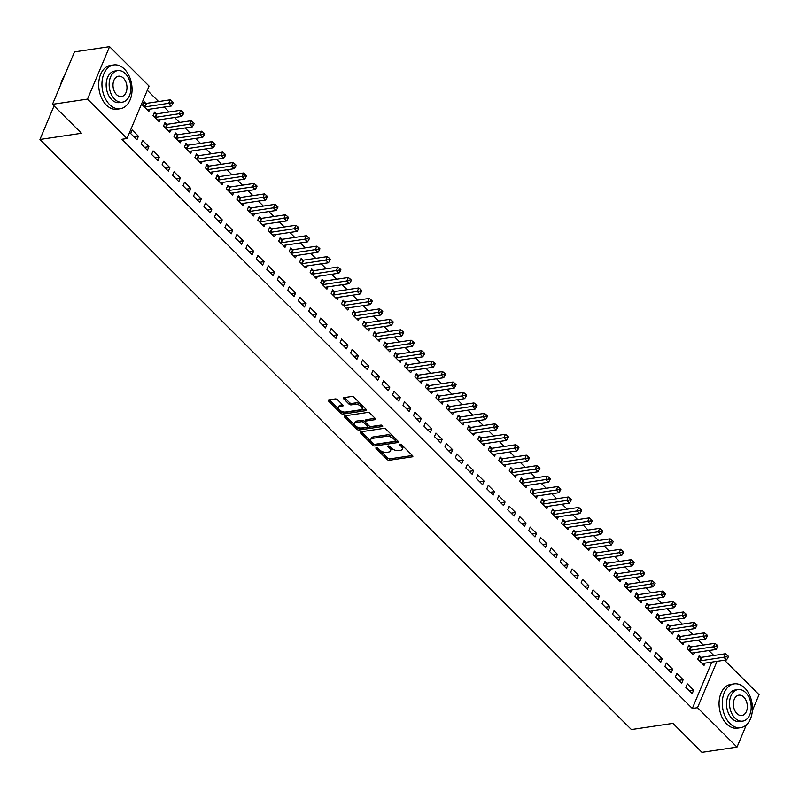 <?xml version="1.0" encoding="UTF-8"?>
<svg xmlns="http://www.w3.org/2000/svg" width="799" height="799" viewBox="0 0 799 799"><rect width="100%" height="100%" fill="white"/><g stroke="black" fill="none" stroke-linecap="round" stroke-linejoin="round"><path stroke-width="1.2" d="M376.289 447.68A1.218 0.609 -157.2 0 0 375.88 447.929A1.218 0.609 -157.2 0 0 376.109 448.529L387.036 459.425A1.738 0.869 -157.2 0 0 389.343 460.264L412.274 456.848A1.738 0.869 -157.2 0 0 412.853 456.499A1.738 0.869 -157.2 0 0 412.524 455.64L401.597 444.733A1.218 0.609 -157.2 0 0 399.989 444.154A1.218 0.609 -157.2 0 0 399.58 444.394A1.218 0.609 -157.2 0 0 399.82 445.003L401.228 446.411A5.563 2.767 -157.2 0 1 402.277 449.178A5.563 2.767 -157.2 0 1 400.439 450.306L398.531 450.586A5.563 2.767 -157.2 0 1 391.16 447.909L389.752 446.501A1.218 0.609 -157.2 0 0 388.134 445.912A1.218 0.609 -157.2 0 0 387.735 446.162A1.218 0.609 -157.2 0 0 387.964 446.761L389.373 448.179A5.563 2.767 -157.2 0 1 390.431 450.936A5.563 2.767 -157.2 0 1 388.594 452.064L386.676 452.354A5.563 2.767 -157.2 0 1 379.315 449.677L377.897 448.259A1.218 0.609 -157.2 0 0 376.289 447.68M337.568 399.77A1.738 0.869 -157.2 0 0 335.26 398.931L328.828 399.89A1.738 0.869 -157.2 0 0 328.249 400.239A1.738 0.869 -157.2 0 0 328.579 401.108L340.714 413.213A1.738 0.869 -157.2 0 0 343.021 414.052L365.952 410.636A1.738 0.869 -157.2 0 0 366.531 410.287A1.738 0.869 -157.2 0 0 366.202 409.418L354.067 397.313A1.738 0.869 -157.2 0 0 351.77 396.474L343.989 397.632A1.738 0.869 -157.2 0 0 343.42 397.982A1.738 0.869 -157.2 0 0 343.75 398.851L348.943 404.034A1.738 0.869 -157.2 0 0 351.24 404.863L355.096 404.294A4.654 2.307 -157.2 0 1 360.129 405.632A4.654 2.307 -157.2 0 1 362.137 408.838A4.654 2.307 -157.2 0 1 360.599 409.777L345.498 412.024A4.654 2.307 -157.2 0 1 340.464 410.686A4.654 2.307 -157.2 0 1 338.456 407.48A4.654 2.307 -157.2 0 1 339.994 406.541L342.511 406.162A1.738 0.869 -157.2 0 0 343.091 405.812A1.738 0.869 -157.2 0 0 342.761 404.953L337.568 399.77M127.021 138.507L87.53 99.106L109.573 46.672L149.063 86.072L127.021 138.507L121.828 139.276L692.324 708.483L697.517 707.704L717.013 661.342M746.356 724.873L737.008 747.115L701.961 752.328L672.938 723.375L631.4 729.557L39.95 139.455L81.498 133.273L52.474 104.319L87.53 99.106M737.008 747.115L697.517 707.704M360.808 431.8A1.738 0.869 -157.2 0 0 360.229 432.149A1.738 0.869 -157.2 0 0 360.559 433.008L372.694 445.123A1.738 0.869 -157.2 0 0 375.001 445.952L397.932 442.536A1.738 0.869 -157.2 0 0 398.511 442.187A1.738 0.869 -157.2 0 0 398.182 441.328L386.047 429.223A1.738 0.869 -157.2 0 0 383.74 428.384L360.808 431.8M356.704 429.163L344.569 417.058A1.738 0.869 -157.2 0 1 344.239 416.199A1.738 0.869 -157.2 0 1 344.818 415.84L367.76 412.434A1.738 0.869 -157.2 0 1 370.057 413.263L375.25 418.446A1.738 0.869 -157.2 0 1 375.58 419.315A1.738 0.869 -157.2 0 1 375.001 419.665L365.702 421.043A1.738 0.869 -157.2 0 0 365.123 421.403A1.738 0.869 -157.2 0 0 365.453 422.262L368.898 425.697A1.738 0.869 -157.2 0 0 371.205 426.536L380.883 425.098A1.218 0.609 -157.2 0 1 382.202 425.448A1.218 0.609 -157.2 0 1 382.731 426.286A1.218 0.609 -157.2 0 1 382.331 426.526L359.011 430.002A1.738 0.869 -157.2 0 1 356.704 429.163L357.303 427.745L345.298 415.77M54.052 105.897L39.95 139.455M147.416 150.222L148.904 146.676L142.612 140.404L141.123 143.95L147.416 150.222M156.224 113.758L154.527 112.07L153.038 115.615L159.321 121.877L160.269 119.64M168.359 171.126L169.857 167.58L163.565 161.308L162.077 164.854L168.359 171.126M177.178 134.661L175.48 132.974L173.992 136.509L180.274 142.781L181.223 140.544M189.313 192.03L190.801 188.484L184.519 182.212L183.031 185.758L189.313 192.03M198.122 155.565L196.434 153.877L194.946 157.413L201.228 163.685L202.167 161.448M210.267 212.933L211.755 209.388L205.473 203.116L203.985 206.661L210.267 212.933M219.076 176.469L217.378 174.781L215.89 178.317L222.182 184.589L223.121 182.352M231.221 233.837L232.709 230.292L226.417 224.02L224.928 227.565L231.221 233.837M240.03 197.373L238.332 195.685L236.844 199.221L243.126 205.493L244.075 203.256M252.164 254.741L253.653 251.196L247.37 244.923L245.882 248.469L252.164 254.741M260.983 218.277L259.285 216.589L257.797 220.125L264.079 226.397L265.018 224.159M273.118 275.645L274.606 272.099L268.324 265.827L266.836 269.373L273.118 275.645M281.927 239.181L280.239 237.493L278.751 241.028L285.033 247.3L285.972 245.063M294.072 296.549L295.56 293.003L289.278 286.731L287.78 290.277L294.072 296.549M302.881 260.084L301.183 258.397L299.695 261.932L305.987 268.204L306.926 265.967M315.016 317.453L316.514 313.907L310.222 307.635L308.734 311.181L315.016 317.453M323.835 280.988L322.137 279.3L320.649 282.836L326.931 289.108L327.88 286.871M335.97 338.357L337.458 334.811L331.176 328.539L329.687 332.084L335.97 338.357M344.788 301.892L343.091 300.204L341.602 303.74L347.885 310.012L348.823 307.775M356.923 359.26L358.411 355.715L352.129 349.443L350.641 352.988L356.923 359.26M365.732 322.796L364.044 321.098L362.546 324.644L368.838 330.916L369.777 328.679M377.877 380.164L379.365 376.619L373.073 370.346L371.585 373.892L377.877 380.164M386.686 343.7L384.988 342.002L383.5 345.548L389.782 351.82L390.731 349.582M398.821 401.068L400.309 397.522L394.027 391.25L392.539 394.796L398.821 401.068M407.64 364.604L405.942 362.906L404.454 366.451L410.736 372.724L411.685 370.486M419.775 421.972L421.263 418.426L414.981 412.154L413.492 415.7L419.775 421.972M428.584 385.508L426.896 383.81L425.408 387.355L431.69 393.627L432.629 391.38M440.728 442.866L442.217 439.33L435.934 433.058L434.446 436.604L440.728 442.866M449.537 406.411L447.839 404.713L446.351 408.259L452.643 414.531L453.582 412.284M461.682 463.77L463.17 460.234L456.878 453.962L455.39 457.507L461.682 463.77M470.491 427.315L468.793 425.617L467.305 429.163L473.587 435.435L474.536 433.188M482.626 484.673L484.114 481.138L477.832 474.866L476.344 478.411L482.626 484.673M491.445 448.219L489.747 446.521L488.259 450.067L494.541 456.339L495.48 454.092M503.58 505.577L505.068 502.042L498.786 495.77L497.298 499.305L503.58 505.577M512.389 469.123L510.701 467.425L509.203 470.971L515.495 477.243L516.434 474.996M524.534 526.481L526.022 522.946L519.74 516.673L518.241 520.209L524.534 526.481M533.342 490.027L531.645 488.329L530.156 491.874L536.449 498.147L537.387 495.899M545.477 547.385L546.975 543.849L540.683 537.577L539.195 541.113L545.477 547.385M554.296 510.931L552.598 509.233L551.11 512.778L557.392 519.05L558.341 516.803M566.431 568.289L567.919 564.753L561.637 558.481L560.149 562.017L566.431 568.289M575.25 531.834L573.552 530.136L572.064 533.682L578.346 539.954L579.285 537.707M587.385 589.193L588.873 585.657L582.591 579.385L581.103 582.92L587.385 589.193M596.194 552.738L594.496 551.04L593.008 554.586L599.3 560.858L600.239 558.611M608.339 610.096L609.827 606.561L603.535 600.289L602.046 603.824L608.339 610.096M617.148 573.632L615.45 571.944L613.962 575.49L620.244 581.762L621.193 579.515M629.282 631L630.771 627.455L624.488 621.193L623 624.728L629.282 631M638.101 594.536L636.404 592.848L634.915 596.394L641.197 602.666L642.146 600.419M650.236 651.904L651.724 648.359L645.442 642.096L643.954 645.632L650.236 651.904M659.045 615.44L657.357 613.752L655.869 617.297L662.151 623.57L663.09 621.322M671.19 672.808L672.678 669.262L666.396 663L664.908 666.536L671.19 672.808M679.999 636.344L678.301 634.656L676.813 638.201L683.105 644.473L684.044 642.226M692.144 693.712L693.632 690.166L687.34 683.894L685.852 687.44L692.144 693.712M700.953 657.247L699.255 655.56L697.767 659.105L704.049 665.377L704.998 663.13M692.324 708.483L711.819 662.111M713.807 655.5L708.843 650.546M703.33 645.043L698.376 640.099M692.853 634.596L687.899 629.642M682.376 624.139L677.422 619.195M671.909 613.692L666.945 608.738M661.432 603.235L656.468 598.291M650.955 592.788L645.991 587.834M640.478 582.331L635.515 577.387M630.002 571.884L625.038 566.93M619.525 561.427L614.571 556.484M609.048 550.98L604.094 546.027M598.581 540.524L593.617 535.58M588.104 530.077L583.14 525.123M577.627 519.62L572.663 514.676M567.15 509.173L562.186 504.219M556.673 498.716L551.71 493.772M546.196 488.269L541.243 483.315M535.72 477.812L530.766 472.868M525.253 467.365L520.289 462.411M514.776 456.908L509.812 451.964M504.299 446.461L499.335 441.507M493.822 436.004L488.858 431.061M483.345 425.557L478.381 420.604M472.868 415.1L467.914 410.157M462.391 404.654L457.437 399.7M451.914 394.197L446.961 389.253M441.447 383.75L436.484 378.796M430.971 373.303L426.007 368.349M420.494 362.846L415.53 357.902M410.017 352.399L405.053 347.445M399.54 341.942L394.586 336.998M389.063 331.495L384.109 326.541M378.586 321.038L373.632 316.094M368.119 310.591L363.155 305.637M357.642 300.134L352.679 295.191M347.166 289.687L342.202 284.734M336.689 279.231L331.725 274.287M326.212 268.784L321.248 263.83M315.735 258.327L310.781 253.383M305.258 247.88L300.304 242.926M294.791 237.423L289.827 232.479M284.314 226.976L279.35 222.022M273.837 216.519L268.873 211.575M263.36 206.072L258.397 201.118M252.883 195.615L247.92 190.671M242.407 185.168L237.453 180.214M231.93 174.711L226.976 169.768M221.453 164.264L216.499 159.311M210.986 153.808L206.022 148.864M200.509 143.361L195.545 138.407M190.032 132.904L185.068 127.96M179.555 122.457L174.591 117.503M169.078 112L164.125 107.056M158.602 101.553L147.296 90.267M690.476 646.8L688.778 645.103L687.29 648.648L693.572 654.92L694.521 652.683M681.667 683.265L683.155 679.719L676.863 673.447L675.375 676.993L681.667 683.265M669.522 625.897L667.834 624.209L666.336 627.744L672.628 634.016L673.567 631.779M660.713 662.361L662.201 658.815L655.919 652.543L654.431 656.089L660.713 662.361M648.578 604.993L646.88 603.305L645.392 606.841L651.674 613.113L652.613 610.875M639.759 641.457L641.247 637.912L634.965 631.639L633.477 635.185L639.759 641.457M627.624 584.089L625.927 582.401L624.438 585.937L630.721 592.209L631.669 589.972M618.816 620.553L620.304 617.008L614.012 610.736L612.523 614.281L618.816 620.553M606.671 563.185L604.973 561.497L603.485 565.033L609.777 571.305L610.716 569.068M597.862 599.649L599.35 596.104L593.068 589.832L591.57 593.377L597.862 599.649M585.717 542.281L584.029 540.593L582.541 544.129L588.823 550.401L589.762 548.164M576.908 578.746L578.396 575.2L572.114 568.928L570.626 572.474L576.908 578.746M564.773 521.377L563.075 519.69L561.587 523.225L567.869 529.497L568.818 527.26M555.954 557.842L557.442 554.296L551.16 548.024L549.672 551.57L555.954 557.842M543.819 500.474L542.121 498.786L540.633 502.321L546.916 508.593L547.864 506.356M535.01 536.938L536.499 533.392L530.206 527.12L528.718 530.666L535.01 536.938M522.866 479.57L521.168 477.882L519.68 481.417L525.972 487.69L526.911 485.452M514.057 516.034L515.545 512.489L509.263 506.216L507.774 509.762L514.057 516.034M501.922 458.666L500.224 456.978L498.736 460.514L505.018 466.786L505.957 464.549M493.103 495.13L494.591 491.585L488.309 485.313L486.821 488.858L493.103 495.13M480.968 437.762L479.27 436.074L477.782 439.62L484.064 445.882L485.013 443.645M472.149 474.226L473.647 470.681L467.355 464.409L465.867 467.954L472.149 474.226M460.014 416.858L458.316 415.17L456.828 418.716L463.12 424.978L464.059 422.741M451.205 453.323L452.693 449.777L446.401 443.505L444.913 447.05L451.205 453.323M439.06 395.954L437.373 394.267L435.874 397.812L442.167 404.074L443.105 401.837M430.252 432.419L431.74 428.873L425.458 422.601L423.969 426.147L430.252 432.419M418.117 375.051L416.419 373.363L414.931 376.908L421.213 383.17L422.152 380.933M409.298 411.515L410.786 407.969L404.504 401.697L403.016 405.243L409.298 411.515M397.163 354.147L395.465 352.459L393.977 356.004L400.259 362.277L401.208 360.029M388.354 390.611L389.842 387.066L383.55 380.793L382.062 384.339L388.354 390.611M376.209 333.243L374.511 331.555L373.023 335.101L379.315 341.373L380.254 339.126M367.4 369.707L368.888 366.162L362.606 359.9L361.108 363.435L367.4 369.707M355.255 312.339L353.567 310.651L352.079 314.197L358.361 320.469L359.3 318.222M346.446 348.803L347.935 345.258L341.652 338.996L340.164 342.531L346.446 348.803M334.312 291.435L332.614 289.747L331.126 293.293L337.408 299.565L338.357 297.318M325.493 327.9L326.981 324.354L320.699 318.092L319.21 321.627L325.493 327.9M313.358 270.531L311.66 268.844L310.172 272.389L316.454 278.661L317.403 276.414M304.549 306.996L306.037 303.45L299.745 297.188L298.257 300.724L304.549 306.996M292.404 249.638L290.706 247.94L289.218 251.485L295.51 257.757L296.449 255.51M283.595 286.092L285.083 282.556L278.801 276.284L277.313 279.82L283.595 286.092M271.46 228.734L269.762 227.036L268.274 230.581L274.556 236.854L275.495 234.606M262.641 265.188L264.129 261.653L257.847 255.38L256.359 258.916L262.641 265.188M250.506 207.83L248.809 206.132L247.32 209.678L253.603 215.95L254.551 213.703M241.688 244.284L243.186 240.749L236.894 234.477L235.405 238.012L241.688 244.284M229.553 186.926L227.855 185.228L226.367 188.774L232.659 195.046L233.598 192.799M220.744 223.38L222.232 219.845L215.95 213.573L214.452 217.108L220.744 223.38M208.599 166.022L206.911 164.324L205.413 167.87L211.705 174.142L212.644 171.895M199.79 202.477L201.278 198.941L194.996 192.669L193.508 196.204L199.79 202.477M187.655 145.118L185.957 143.421L184.469 146.966L190.751 153.238L191.69 150.991M178.836 181.573L180.324 178.037L174.042 171.765L172.554 175.301L178.836 181.573M166.701 124.215L165.003 122.517L163.515 126.062L169.797 132.334L170.746 130.087M157.892 160.669L159.381 157.133L153.088 150.861L151.6 154.407L157.892 160.669M145.748 103.311L144.05 101.613L142.562 105.158L148.854 111.431L149.793 109.183M136.939 139.765L138.427 136.23L132.145 129.957L130.656 133.503L136.939 139.765M52.474 104.319L74.517 51.885L109.573 46.672M724.513 660.224L759.05 694.681L752.348 710.631M693.632 690.166L689.247 690.825M683.155 679.719L678.77 680.368M672.678 669.262L668.294 669.922M662.201 658.815L657.817 659.465M651.724 648.359L647.34 649.018M641.247 637.912L636.863 638.561M630.771 627.455L626.386 628.114M620.304 617.008L615.919 617.657M609.827 606.561L605.442 607.21M599.35 596.104L594.965 596.753M588.873 585.657L584.488 586.306M578.396 575.2L574.012 575.849M567.919 564.753L563.535 565.402M557.442 554.296L553.058 554.945M546.975 543.849L542.581 544.499M536.499 533.392L532.114 534.042M526.022 522.946L521.637 523.595M515.545 512.489L511.16 513.148M505.068 502.042L500.683 502.691M494.591 491.585L490.206 492.244M484.114 481.138L479.73 481.787M473.647 470.681L469.253 471.34M463.17 460.234L458.786 460.883M452.693 449.777L448.309 450.436M442.217 439.33L437.832 439.979M431.74 428.873L427.355 429.532M421.263 418.426L416.878 419.076M410.786 407.969L406.401 408.629M400.309 397.522L395.924 398.172M389.842 387.066L385.458 387.725M379.365 376.619L374.981 377.268M368.888 366.162L364.504 366.821M358.411 355.715L354.027 356.364M347.935 345.258L343.55 345.917M337.458 334.811L333.073 335.46M326.981 324.354L322.596 325.013M316.514 313.907L312.129 314.556M306.037 303.45L301.652 304.109M295.56 293.003L291.176 293.652M285.083 282.556L280.699 283.206M274.606 272.099L270.222 272.749M264.129 261.653L259.745 262.302M253.653 251.196L249.268 251.845M243.186 240.749L238.791 241.398M232.709 230.292L228.324 230.941M222.232 219.845L217.847 220.494M211.755 209.388L207.37 210.037M201.278 198.941L196.894 199.59M190.801 188.484L186.417 189.143M180.324 178.037L175.94 178.686M169.857 167.58L165.463 168.239M159.381 157.133L154.996 157.783M148.904 146.676L144.519 147.336M138.427 136.23L134.042 136.879M390.431 450.936L391.021 449.517A5.563 2.767 -157.2 0 0 389.972 446.761L389.373 448.179M402.277 449.178L402.876 447.76A5.563 2.767 -157.2 0 0 401.827 444.993L401.228 446.411M377.677 448.079L387.635 458.017A1.738 0.869 -157.2 0 0 389.932 458.846L412.394 455.51M361.288 431.73L373.293 443.705A1.738 0.869 -157.2 0 0 375.59 444.534L398.052 441.198M373.343 443.725A1.218 0.609 -157.2 0 0 374.961 444.314L395.096 441.318A1.218 0.609 -157.2 0 0 395.495 441.068A1.218 0.609 -157.2 0 0 395.265 440.459L393.777 438.971A5.563 2.767 -157.2 0 0 386.406 436.294L372.644 438.351A5.563 2.767 -157.2 0 0 370.806 439.47A5.563 2.767 -157.2 0 0 371.855 442.237L373.343 443.725M395.685 439.899A1.218 0.609 -157.2 0 0 396.094 439.65A1.218 0.609 -157.2 0 0 395.865 439.041L395.265 440.459M370.806 439.47L371.395 438.052A5.563 2.767 -157.2 0 1 373.243 436.933L387.006 434.886A5.563 2.767 -157.2 0 1 394.366 437.562L395.865 439.041M375.121 418.316L366.302 419.635A1.738 0.869 -157.2 0 0 365.722 419.984L365.123 421.403M381.872 425.268L359.6 428.584L359.011 430.002M356.044 422.481A4.654 2.307 -157.2 0 0 354.516 423.43A4.654 2.307 -157.2 0 0 356.514 426.626A4.654 2.307 -157.2 0 0 361.548 427.974L366.871 427.185A1.738 0.869 -157.2 0 0 367.44 426.826A1.738 0.869 -157.2 0 0 367.121 425.967L363.675 422.531A1.738 0.869 -157.2 0 0 361.368 421.692L356.044 422.481L356.644 421.063A4.654 2.307 -157.2 0 0 355.106 422.012L354.516 423.43M367.44 426.826L368.039 425.408A1.738 0.869 -157.2 0 0 367.71 424.549L367.121 425.967M356.644 421.063L361.967 420.274A1.738 0.869 -157.2 0 1 364.264 421.113L367.71 424.549M357.303 427.745A1.738 0.869 -157.2 0 0 359.6 428.584M338.456 407.48L339.056 406.062A4.654 2.307 -157.2 0 1 340.594 405.123L342.631 404.823M362.137 408.838L362.726 407.42A4.654 2.307 -157.2 0 0 360.729 404.224A4.654 2.307 -157.2 0 0 355.695 402.876L355.096 404.294M344.469 397.562L349.533 402.616A1.738 0.869 -157.2 0 0 351.84 403.445L355.695 402.876M329.308 399.82L341.313 411.795A1.738 0.869 -157.2 0 0 343.61 412.634L366.072 409.288M702.361 663.679L702.481 663.589A1.768 0.879 22.8 0 1 702.89 663.44L726.521 659.924L723.904 657.317L725.392 653.772L701.762 657.287A1.768 0.879 22.8 0 1 701.202 657.287L698.676 656.948M726.82 656.788L727.869 657.827L728.468 656.408L727.42 655.37L726.82 656.788L700.274 660.833A1.768 0.879 22.8 0 1 699.714 660.823L699.465 660.793M727.869 657.827L726.521 659.924M725.392 653.772L727.42 655.37M691.884 653.232L692.014 653.143A1.768 0.879 22.8 0 1 692.423 652.993L716.044 649.477L713.427 646.86L714.915 643.315L691.285 646.84A1.768 0.879 22.8 0 1 690.726 646.83L688.199 646.501M716.343 646.331L717.392 647.38L717.991 645.962L716.943 644.913L716.343 646.331L689.797 650.376A1.768 0.879 22.8 0 1 689.237 650.376L688.988 650.346M717.392 647.38L716.044 649.477M714.915 643.315L716.943 644.913M681.407 642.776L681.537 642.686A1.768 0.879 22.8 0 1 681.947 642.536L705.567 639.02L702.95 636.413L704.438 632.868L680.818 636.384A1.768 0.879 22.8 0 1 680.249 636.384L677.722 636.044M705.877 635.884L706.915 636.923L707.514 635.505L706.466 634.466L705.877 635.884L679.32 639.929A1.768 0.879 22.8 0 1 678.76 639.919L678.511 639.889M706.915 636.923L705.567 639.02M704.438 632.868L706.466 634.466M744.808 688.079A22.142 14.871 81.5 0 0 734.101 683.884A22.142 14.871 81.5 0 0 722.466 699.964A22.142 14.871 81.5 0 0 729.916 723.504A22.142 14.871 81.5 0 0 740.623 727.689A22.142 14.871 81.5 0 0 752.259 711.619A22.142 14.871 81.5 0 0 744.808 688.079M734.101 683.884L730.855 684.373A22.142 14.871 81.5 0 0 719.22 700.443A22.142 14.871 81.5 0 0 726.671 723.984A22.142 14.871 81.5 0 0 737.377 728.169L740.623 727.689M742.7 721.107L739.714 721.557A15.94 10.707 -98.5 0 1 732.004 718.541A15.94 10.707 -98.5 0 1 726.641 701.592A15.94 10.707 -98.5 0 1 735.02 690.016L738.006 689.577A15.94 10.707 81.5 0 0 729.627 701.152A15.94 10.707 81.5 0 0 734.99 718.101A15.94 10.707 81.5 0 0 742.7 721.107A15.94 10.707 81.5 0 0 751.07 709.542A15.94 10.707 81.5 0 0 745.707 692.593A15.94 10.707 81.5 0 0 738.006 689.577M736.898 713.567A10.277 6.901 81.5 0 0 741.862 715.505A10.277 6.901 81.5 0 0 747.265 708.044A10.277 6.901 81.5 0 0 743.809 697.128A10.277 6.901 81.5 0 0 738.835 695.18A10.277 6.901 81.5 0 0 733.442 702.641A10.277 6.901 81.5 0 0 736.898 713.567M64.399 75.965A22.142 14.871 81.5 0 0 60.654 84.864M124.454 69.123A22.142 14.871 81.5 0 0 113.748 64.939A22.142 14.871 81.5 0 0 102.112 81.009A22.142 14.871 81.5 0 0 109.563 104.549A22.142 14.871 81.5 0 0 120.259 108.734A22.142 14.871 81.5 0 0 131.895 92.664A22.142 14.871 81.5 0 0 124.454 69.123M113.748 64.939L110.502 65.418A22.142 14.871 81.5 0 0 98.866 81.488A22.142 14.871 81.5 0 0 106.317 105.029A22.142 14.871 81.5 0 0 117.014 109.223L120.259 108.734M122.337 102.162L119.351 102.602A15.94 10.707 -98.5 0 1 111.64 99.585A15.94 10.707 -98.5 0 1 106.277 82.637A15.94 10.707 -98.5 0 1 114.656 71.071L117.643 70.622A15.94 10.707 81.5 0 0 109.263 82.197A15.94 10.707 81.5 0 0 114.627 99.146A15.94 10.707 81.5 0 0 122.337 102.162A15.94 10.707 81.5 0 0 130.716 90.587A15.94 10.707 81.5 0 0 125.353 73.638A15.94 10.707 81.5 0 0 117.643 70.622M116.534 94.612A10.277 6.901 81.5 0 0 121.498 96.549A10.277 6.901 81.5 0 0 126.901 89.098A10.277 6.901 81.5 0 0 123.445 78.172A10.277 6.901 81.5 0 0 118.482 76.225A10.277 6.901 81.5 0 0 113.078 83.685A10.277 6.901 81.5 0 0 116.534 94.612M670.93 632.329L671.06 632.239A1.768 0.879 22.8 0 1 671.47 632.089L695.1 628.573L692.473 625.957L693.961 622.411L670.341 625.937A1.768 0.879 22.8 0 1 669.782 625.927L667.245 625.597M695.4 625.427L696.448 626.476L697.038 625.058L695.989 624.009L695.4 625.427L668.853 629.472A1.768 0.879 22.8 0 1 668.284 629.472L668.034 629.442M696.448 626.476L695.1 628.573M693.961 622.411L695.989 624.009M660.453 621.872L660.583 621.782A1.768 0.879 22.8 0 1 660.993 621.632L684.623 618.116L681.996 615.51L683.495 611.964L659.864 615.48A1.768 0.879 22.8 0 1 659.305 615.48L656.768 615.14M684.923 614.98L685.971 616.019L686.561 614.601L685.512 613.562L684.923 614.98L658.376 619.025A1.768 0.879 22.8 0 1 657.817 619.015L657.557 618.985M685.971 616.019L684.623 618.116M683.495 611.964L685.512 613.562M649.977 611.425L650.106 611.335A1.768 0.879 22.8 0 1 650.516 611.185L674.146 607.669L671.53 605.053L673.018 601.517L649.387 605.033A1.768 0.879 22.8 0 1 648.828 605.023L646.291 604.693M674.446 604.523L675.495 605.572L676.094 604.154L675.045 603.105L674.446 604.523L647.899 608.568A1.768 0.879 22.8 0 1 647.34 608.568L647.08 608.538M675.495 605.572L674.146 607.669M673.018 601.517L675.045 603.105M639.5 600.968L639.629 600.878A1.768 0.879 22.8 0 1 640.039 600.728L663.669 597.213L661.053 594.606L662.541 591.06L638.91 594.576A1.768 0.879 22.8 0 1 638.351 594.576L635.814 594.236M663.969 594.076L665.018 595.115L665.617 593.697L664.568 592.658L663.969 594.076L637.422 598.121A1.768 0.879 22.8 0 1 636.863 598.111L636.613 598.081M665.018 595.115L663.669 597.213M662.541 591.06L664.568 592.658M629.033 590.521L629.153 590.431A1.768 0.879 22.8 0 1 629.562 590.281L653.192 586.766L650.576 584.149L652.064 580.613L628.433 584.129A1.768 0.879 22.8 0 1 627.874 584.119L625.347 583.789M653.492 583.62L654.541 584.668L655.14 583.25L654.091 582.201L653.492 583.62L626.945 587.664A1.768 0.879 22.8 0 1 626.386 587.664L626.136 587.635M654.541 584.668L653.192 586.766M652.064 580.613L654.091 582.201M618.556 580.064L618.686 579.974A1.768 0.879 22.8 0 1 619.085 579.824L642.716 576.309L640.099 573.702L641.587 570.156L617.957 573.672A1.768 0.879 22.8 0 1 617.397 573.672L614.87 573.332M643.015 573.173L644.064 574.211L644.663 572.793L643.614 571.754L643.015 573.173L616.468 577.218A1.768 0.879 22.8 0 1 615.909 577.218L615.659 577.178M644.064 574.211L642.716 576.309M641.587 570.156L643.614 571.754M608.079 569.617L608.209 569.527A1.768 0.879 22.8 0 1 608.618 569.377L632.239 565.862L629.622 563.245L631.11 559.709L607.49 563.225A1.768 0.879 22.8 0 1 606.92 563.215L604.394 562.886M632.548 562.716L633.587 563.764L634.186 562.346L633.138 561.298L632.548 562.716L605.992 566.761A1.768 0.879 22.8 0 1 605.432 566.761L605.183 566.731M633.587 563.764L632.239 565.862M631.11 559.709L633.138 561.298M597.602 559.16L597.732 559.07A1.768 0.879 22.8 0 1 598.141 558.93L621.772 555.405L619.145 552.798L620.633 549.253L597.013 552.768A1.768 0.879 22.8 0 1 596.454 552.768L593.917 552.429M622.071 552.269L623.12 553.308L623.709 551.889L622.661 550.851L622.071 552.269L595.525 556.314A1.768 0.879 22.8 0 1 594.955 556.314L594.706 556.274M623.12 553.308L621.772 555.405M620.633 549.253L622.661 550.851M587.125 548.713L587.255 548.623A1.768 0.879 22.8 0 1 587.664 548.474L611.295 544.958L608.668 542.341L610.166 538.806L586.536 542.321A1.768 0.879 22.8 0 1 585.977 542.311L583.44 541.982M611.595 541.812L612.643 542.861L613.233 541.442L612.184 540.394L611.595 541.812L585.048 545.857A1.768 0.879 22.8 0 1 584.488 545.857L584.229 545.827M612.643 542.861L611.295 544.958M610.166 538.806L612.184 540.394M576.648 538.256L576.778 538.166A1.768 0.879 22.8 0 1 577.188 538.027L600.818 534.501L598.201 531.894L599.689 528.349L576.059 531.864A1.768 0.879 22.8 0 1 575.5 531.864L572.963 531.525M601.118 531.365L602.166 532.404L602.756 530.995L601.717 529.947L601.118 531.365L574.571 535.41A1.768 0.879 22.8 0 1 574.012 535.41L573.752 535.37M602.166 532.404L600.818 534.501M599.689 528.349L601.717 529.947M566.171 527.809L566.301 527.72A1.768 0.879 22.8 0 1 566.711 527.57L590.341 524.054L587.724 521.437L589.213 517.902L565.582 521.417A1.768 0.879 22.8 0 1 565.023 521.407L562.486 521.078M590.641 520.908L591.689 521.957L592.289 520.539L591.24 519.49L590.641 520.908L564.094 524.953A1.768 0.879 22.8 0 1 563.535 524.953L563.285 524.923M591.689 521.957L590.341 524.054M589.213 517.902L591.24 519.49M555.695 517.352L555.824 517.263A1.768 0.879 22.8 0 1 556.234 517.123L579.864 513.597L577.248 510.99L578.736 507.445L555.105 510.961A1.768 0.879 22.8 0 1 554.546 510.961L552.019 510.621M580.164 510.461L581.213 511.5L581.812 510.092L580.763 509.043L580.164 510.461L553.617 514.506A1.768 0.879 22.8 0 1 553.058 514.506L552.808 514.466M581.213 511.5L579.864 513.597M578.736 507.445L580.763 509.043M545.228 506.906L545.357 506.816A1.768 0.879 22.8 0 1 545.757 506.666L569.387 503.15L566.771 500.534L568.259 496.998L544.628 500.514A1.768 0.879 22.8 0 1 544.069 500.504L541.542 500.174M569.687 500.004L570.736 501.053L571.335 499.635L570.286 498.586L569.687 500.004L543.14 504.049A1.768 0.879 22.8 0 1 542.581 504.049L542.331 504.019M570.736 501.053L569.387 503.15M568.259 496.998L570.286 498.586M534.751 496.449L534.881 496.359A1.768 0.879 22.8 0 1 535.29 496.219L558.91 492.703L556.294 490.087L557.782 486.541L534.151 490.057A1.768 0.879 22.8 0 1 533.592 490.057L531.065 489.717M559.21 489.557L560.259 490.596L560.858 489.188L559.809 488.139L559.21 489.557L532.663 493.602A1.768 0.879 22.8 0 1 532.104 493.602L531.854 493.562M560.259 490.596L558.91 492.703M557.782 486.541L559.809 488.139M524.274 486.002L524.404 485.912A1.768 0.879 22.8 0 1 524.813 485.762L548.434 482.246L545.817 479.63L547.305 476.094L523.685 479.61A1.768 0.879 22.8 0 1 523.115 479.6L520.588 479.27M548.743 479.1L549.792 480.149L550.381 478.731L549.332 477.682L548.743 479.1L522.196 483.155A1.768 0.879 22.8 0 1 521.627 483.145L521.377 483.115M549.792 480.149L548.434 482.246M547.305 476.094L549.332 477.682M513.797 475.545L513.927 475.455A1.768 0.879 22.8 0 1 514.336 475.315L537.967 471.8L535.34 469.183L536.828 465.637L513.208 469.153A1.768 0.879 22.8 0 1 512.648 469.153L510.112 468.813M538.266 468.653L539.315 469.702L539.904 468.284L538.856 467.235L538.266 468.653L511.72 472.698A1.768 0.879 22.8 0 1 511.16 472.698L510.901 472.658M539.315 469.702L537.967 471.8M536.828 465.637L538.856 467.235M503.32 465.098L503.45 465.008A1.768 0.879 22.8 0 1 503.859 464.858L527.49 461.343L524.873 458.726L526.361 455.19L502.731 458.706A1.768 0.879 22.8 0 1 502.172 458.706L499.635 458.366M527.789 458.197L528.838 459.245L529.427 457.827L528.389 456.778L527.789 458.197L501.243 462.251A1.768 0.879 22.8 0 1 500.683 462.241L500.424 462.212M528.838 459.245L527.49 461.343M526.361 455.19L528.389 456.778M492.843 454.641L492.973 454.551A1.768 0.879 22.8 0 1 493.382 454.411L517.013 450.896L514.396 448.279L515.884 444.733L492.254 448.249A1.768 0.879 22.8 0 1 491.695 448.249L489.158 447.919M517.313 447.75L518.361 448.798L518.96 447.38L517.912 446.331L517.313 447.75L490.766 451.795A1.768 0.879 22.8 0 1 490.206 451.795L489.957 451.755M518.361 448.798L517.013 450.896M515.884 444.733L517.912 446.331M482.366 444.194L482.496 444.104A1.768 0.879 22.8 0 1 482.906 443.954L506.536 440.439L503.919 437.822L505.407 434.286L481.777 437.802A1.768 0.879 22.8 0 1 481.218 437.802L478.681 437.462M506.836 437.293L507.884 438.341L508.484 436.923L507.435 435.884L506.836 437.293L480.289 441.348A1.768 0.879 22.8 0 1 479.73 441.338L479.48 441.308M507.884 438.341L506.536 440.439M505.407 434.286L507.435 435.884M471.899 433.747L472.019 433.657A1.768 0.879 22.8 0 1 472.429 433.507L496.059 429.992L493.442 427.375L494.931 423.83L471.3 427.345A1.768 0.879 22.8 0 1 470.741 427.345L468.214 427.016M496.359 426.846L497.407 427.894L498.007 426.476L496.958 425.428L496.359 426.846L469.812 430.891A1.768 0.879 22.8 0 1 469.253 430.891L469.003 430.851M497.407 427.894L496.059 429.992M494.931 423.83L496.958 425.428M461.423 423.29L461.552 423.2A1.768 0.879 22.8 0 1 461.962 423.051L485.582 419.535L482.966 416.928L484.454 413.383L460.823 416.898A1.768 0.879 22.8 0 1 460.264 416.898L457.737 416.559M485.882 416.389L486.931 417.438L487.53 416.019L486.481 414.981L485.882 416.389L459.335 420.444A1.768 0.879 22.8 0 1 458.776 420.434L458.526 420.404M486.931 417.438L485.582 419.535M484.454 413.383L486.481 414.981M450.946 412.843L451.075 412.753A1.768 0.879 22.8 0 1 451.485 412.604L475.105 409.088L472.489 406.471L473.977 402.926L450.356 406.441A1.768 0.879 22.8 0 1 449.787 406.441L447.26 406.112M475.415 405.942L476.454 406.991L477.053 405.572L476.004 404.524L475.415 405.942L448.858 409.987A1.768 0.879 22.8 0 1 448.299 409.987L448.049 409.947M476.454 406.991L475.105 409.088M473.977 402.926L476.004 404.524M440.469 402.386L440.599 402.297A1.768 0.879 22.8 0 1 441.008 402.147L464.638 398.631L462.012 396.024L463.5 392.479L439.879 395.994A1.768 0.879 22.8 0 1 439.32 395.994L436.783 395.655M464.938 395.485L465.987 396.534L466.576 395.115L465.527 394.077L464.938 395.485L438.391 399.54A1.768 0.879 22.8 0 1 437.822 399.53L437.572 399.5M465.987 396.534L464.638 398.631M463.5 392.479L465.527 394.077M429.992 391.939L430.122 391.85A1.768 0.879 22.8 0 1 430.531 391.7L454.162 388.184L451.535 385.567L453.033 382.022L429.403 385.537A1.768 0.879 22.8 0 1 428.843 385.537L426.306 385.208M454.461 385.038L455.51 386.087L456.099 384.669L455.06 383.62L454.461 385.038L427.914 389.083A1.768 0.879 22.8 0 1 427.355 389.083L427.095 389.043M455.51 386.087L454.162 388.184M453.033 382.022L455.06 383.62M419.515 381.483L419.645 381.393A1.768 0.879 22.8 0 1 420.054 381.243L443.685 377.727L441.068 375.121L442.556 371.575L418.926 375.091A1.768 0.879 22.8 0 1 418.366 375.091L415.83 374.751M443.984 374.591L445.033 375.63L445.632 374.212L444.584 373.173L443.984 374.591L417.438 378.636A1.768 0.879 22.8 0 1 416.878 378.626L416.629 378.596M445.033 375.63L443.685 377.727M442.556 371.575L444.584 373.173M409.038 371.036L409.168 370.946A1.768 0.879 22.8 0 1 409.577 370.796L433.208 367.28L430.591 364.664L432.079 361.118L408.449 364.644A1.768 0.879 22.8 0 1 407.889 364.634L405.353 364.304M433.507 364.134L434.556 365.183L435.155 363.765L434.107 362.716L433.507 364.134L406.961 368.179A1.768 0.879 22.8 0 1 406.401 368.179L406.152 368.149M434.556 365.183L433.208 367.28M432.079 361.118L434.107 362.716M398.571 360.579L398.691 360.489A1.768 0.879 22.8 0 1 399.101 360.339L422.731 356.823L420.114 354.217L421.602 350.671L397.972 354.187A1.768 0.879 22.8 0 1 397.413 354.187L394.886 353.847M423.031 353.687L424.079 354.726L424.678 353.308L423.63 352.269L423.031 353.687L396.484 357.732A1.768 0.879 22.8 0 1 395.924 357.722L395.675 357.692M424.079 354.726L422.731 356.823M421.602 350.671L423.63 352.269M388.094 350.132L388.224 350.042A1.768 0.879 22.8 0 1 388.634 349.892L412.254 346.376L409.637 343.76L411.125 340.214L387.495 343.74A1.768 0.879 22.8 0 1 386.936 343.73L384.409 343.4M412.554 343.23L413.602 344.279L414.202 342.861L413.153 341.812L412.554 343.23L386.007 347.275A1.768 0.879 22.8 0 1 385.448 347.275L385.198 347.245M413.602 344.279L412.254 346.376M411.125 340.214L413.153 341.812M377.617 339.675L377.747 339.585A1.768 0.879 22.8 0 1 378.157 339.435L401.777 335.92L399.16 333.313L400.649 329.767L377.028 333.283A1.768 0.879 22.8 0 1 376.459 333.283L373.932 332.943M402.087 332.784L403.125 333.822L403.725 332.404L402.676 331.365L402.087 332.784L375.53 336.828A1.768 0.879 22.8 0 1 374.971 336.818L374.721 336.788M403.125 333.822L401.777 335.92M400.649 329.767L402.676 331.365M367.141 329.228L367.27 329.138A1.768 0.879 22.8 0 1 367.68 328.988L391.31 325.473L388.684 322.856L390.172 319.31L366.551 322.836A1.768 0.879 22.8 0 1 365.992 322.826L363.455 322.496M391.61 322.327L392.659 323.375L393.248 321.957L392.199 320.908L391.61 322.327L365.063 326.372A1.768 0.879 22.8 0 1 364.494 326.372L364.244 326.342M392.659 323.375L391.31 325.473M390.172 319.31L392.199 320.908M356.664 318.771L356.793 318.681A1.768 0.879 22.8 0 1 357.203 318.531L380.833 315.016L378.207 312.409L379.705 308.863L356.074 312.379A1.768 0.879 22.8 0 1 355.515 312.379L352.978 312.039M381.133 311.88L382.182 312.918L382.771 311.5L381.722 310.461L381.133 311.88L354.586 315.925A1.768 0.879 22.8 0 1 354.027 315.915L353.767 315.885M382.182 312.918L380.833 315.016M379.705 308.863L381.722 310.461M346.187 308.324L346.317 308.234A1.768 0.879 22.8 0 1 346.726 308.084L370.356 304.569L367.74 301.952L369.228 298.407L345.597 301.932A1.768 0.879 22.8 0 1 345.038 301.922L342.501 301.593M370.656 301.423L371.705 302.471L372.294 301.053L371.255 300.005L370.656 301.423L344.109 305.468A1.768 0.879 22.8 0 1 343.55 305.468L343.29 305.438M371.705 302.471L370.356 304.569M369.228 298.407L371.255 300.005M335.71 297.867L335.84 297.777A1.768 0.879 22.8 0 1 336.249 297.627L359.88 294.112L357.263 291.505L358.751 287.96L335.121 291.475A1.768 0.879 22.8 0 1 334.561 291.475L332.024 291.136M360.179 290.976L361.228 292.015L361.827 290.596L360.778 289.558L360.179 290.976L333.632 295.021A1.768 0.879 22.8 0 1 333.073 295.011L332.823 294.981M361.228 292.015L359.88 294.112M358.751 287.96L360.778 289.558M325.243 287.42L325.363 287.33A1.768 0.879 22.8 0 1 325.772 287.181L349.403 283.665L346.786 281.048L348.274 277.513L324.644 281.028A1.768 0.879 22.8 0 1 324.084 281.018L321.558 280.689M349.702 280.519L350.751 281.568L351.35 280.149L350.302 279.101L349.702 280.519L323.156 284.564A1.768 0.879 22.8 0 1 322.596 284.564L322.347 284.534M350.751 281.568L349.403 283.665M348.274 277.513L350.302 279.101M314.766 276.963L314.896 276.873A1.768 0.879 22.8 0 1 315.295 276.724L338.926 273.208L336.309 270.601L337.797 267.056L314.167 270.571A1.768 0.879 22.8 0 1 313.608 270.571L311.081 270.232M339.225 270.072L340.274 271.111L340.873 269.692L339.825 268.654L339.225 270.072L312.679 274.117A1.768 0.879 22.8 0 1 312.119 274.107L311.87 274.077M340.274 271.111L338.926 273.208M337.797 267.056L339.825 268.654M304.289 266.516L304.419 266.427A1.768 0.879 22.8 0 1 304.828 266.277L328.449 262.761L325.832 260.144L327.32 256.609L303.69 260.124A1.768 0.879 22.8 0 1 303.131 260.114L300.604 259.785M328.759 259.615L329.797 260.664L330.396 259.246L329.348 258.197L328.759 259.615L302.202 263.66A1.768 0.879 22.8 0 1 301.642 263.66L301.393 263.63M329.797 260.664L328.449 262.761M327.32 256.609L329.348 258.197M293.812 256.06L293.942 255.97A1.768 0.879 22.8 0 1 294.352 255.82L317.972 252.304L315.355 249.697L316.843 246.152L293.223 249.668A1.768 0.879 22.8 0 1 292.664 249.668L290.127 249.328M318.282 249.168L319.33 250.207L319.92 248.789L318.871 247.75L318.282 249.168L291.735 253.213A1.768 0.879 22.8 0 1 291.166 253.213L290.916 253.173M319.33 250.207L317.972 252.304M316.843 246.152L318.871 247.75M283.335 245.613L283.465 245.523A1.768 0.879 22.8 0 1 283.875 245.373L307.505 241.857L304.878 239.241L306.377 235.705L282.746 239.221A1.768 0.879 22.8 0 1 282.187 239.211L279.65 238.881M307.805 238.711L308.853 239.76L309.443 238.342L308.394 237.293L307.805 238.711L281.258 242.756A1.768 0.879 22.8 0 1 280.699 242.756L280.439 242.726M308.853 239.76L307.505 241.857M306.377 235.705L308.394 237.293M272.858 235.156L272.988 235.066A1.768 0.879 22.8 0 1 273.398 234.926L297.028 231.4L294.412 228.794L295.9 225.248L272.269 228.764A1.768 0.879 22.8 0 1 271.71 228.764L269.173 228.424M297.328 228.264L298.377 229.303L298.966 227.895L297.927 226.846L297.328 228.264L270.781 232.309A1.768 0.879 22.8 0 1 270.222 232.309L269.962 232.269M298.377 229.303L297.028 231.4M295.9 225.248L297.927 226.846M262.382 224.709L262.511 224.619A1.768 0.879 22.8 0 1 262.921 224.469L286.551 220.953L283.935 218.337L285.423 214.801L261.792 218.317A1.768 0.879 22.8 0 1 261.233 218.307L258.696 217.977M286.851 217.807L287.9 218.856L288.499 217.438L287.45 216.389L286.851 217.807L260.304 221.852A1.768 0.879 22.8 0 1 259.745 221.852L259.495 221.822M287.9 218.856L286.551 220.953M285.423 214.801L287.45 216.389M251.905 214.252L252.035 214.162A1.768 0.879 22.8 0 1 252.444 214.022L276.074 210.497L273.458 207.89L274.946 204.344L251.315 207.86A1.768 0.879 22.8 0 1 250.756 207.86L248.229 207.52M276.374 207.36L277.423 208.399L278.022 206.991L276.973 205.942L276.374 207.36L249.827 211.405A1.768 0.879 22.8 0 1 249.268 211.405L249.018 211.365M277.423 208.399L276.074 210.497M274.946 204.344L276.973 205.942M241.438 203.805L241.558 203.715A1.768 0.879 22.8 0 1 241.967 203.565L265.598 200.05L262.981 197.433L264.469 193.897L240.839 197.413A1.768 0.879 22.8 0 1 240.279 197.403L237.752 197.073M265.897 196.904L266.946 197.952L267.545 196.534L266.496 195.485L265.897 196.904L239.35 200.948A1.768 0.879 22.8 0 1 238.791 200.948L238.541 200.919M266.946 197.952L265.598 200.05M264.469 193.897L266.496 195.485M230.961 193.348L231.091 193.258A1.768 0.879 22.8 0 1 231.5 193.118L255.121 189.593L252.504 186.986L253.992 183.44L230.362 186.956A1.768 0.879 22.8 0 1 229.802 186.956L227.276 186.616M255.42 186.457L256.469 187.495L257.068 186.087L256.02 185.038L255.42 186.457L228.874 190.502A1.768 0.879 22.8 0 1 228.314 190.502L228.065 190.462M256.469 187.495L255.121 189.593M253.992 183.44L256.02 185.038M220.484 182.901L220.614 182.811A1.768 0.879 22.8 0 1 221.023 182.661L244.644 179.146L242.027 176.529L243.515 172.993L219.895 176.509A1.768 0.879 22.8 0 1 219.326 176.499L216.799 176.17M244.953 176L245.992 177.048L246.591 175.63L245.543 174.582L244.953 176L218.397 180.045A1.768 0.879 22.8 0 1 217.837 180.045L217.588 180.015M245.992 177.048L244.644 179.146M243.515 172.993L245.543 174.582M210.007 172.444L210.137 172.354A1.768 0.879 22.8 0 1 210.546 172.214L234.177 168.699L231.55 166.082L233.038 162.537L209.418 166.052A1.768 0.879 22.8 0 1 208.859 166.052L206.322 165.713M234.477 165.553L235.525 166.592L236.114 165.183L235.066 164.135L234.477 165.553L207.93 169.598A1.768 0.879 22.8 0 1 207.37 169.598L207.111 169.558M235.525 166.592L234.177 168.699M233.038 162.537L235.066 164.135M199.53 161.997L199.66 161.907A1.768 0.879 22.8 0 1 200.07 161.758L223.7 158.242L221.083 155.625L222.571 152.09L198.941 155.605A1.768 0.879 22.8 0 1 198.382 155.595L195.845 155.266M224 155.096L225.048 156.145L225.638 154.726L224.599 153.678L224 155.096L197.453 159.151A1.768 0.879 22.8 0 1 196.894 159.141L196.634 159.111M225.048 156.145L223.7 158.242M222.571 152.09L224.599 153.678M189.053 151.54L189.183 151.45A1.768 0.879 22.8 0 1 189.593 151.311L213.223 147.795L210.606 145.178L212.095 141.633L188.464 145.148A1.768 0.879 22.8 0 1 187.905 145.148L185.368 144.809M213.523 144.649L214.571 145.698L215.171 144.279L214.122 143.231L213.523 144.649L186.976 148.694A1.768 0.879 22.8 0 1 186.417 148.694L186.167 148.654M214.571 145.698L213.223 147.795M212.095 141.633L214.122 143.231M178.577 141.093L178.706 141.004A1.768 0.879 22.8 0 1 179.116 140.854L202.746 137.338L200.13 134.721L201.618 131.186L177.987 134.701A1.768 0.879 22.8 0 1 177.428 134.701L174.891 134.362M203.046 134.192L204.095 135.241L204.694 133.823L203.645 132.784L203.046 134.192L176.499 138.247A1.768 0.879 22.8 0 1 175.94 138.237L175.69 138.207M204.095 135.241L202.746 137.338M201.618 131.186L203.645 132.784M168.11 130.637L168.229 130.547A1.768 0.879 22.8 0 1 168.639 130.407L192.269 126.891L189.653 124.274L191.141 120.729L167.51 124.245A1.768 0.879 22.8 0 1 166.951 124.245L164.424 123.915M192.569 123.745L193.618 124.794L194.217 123.376L193.168 122.327L192.569 123.745L166.022 127.79A1.768 0.879 22.8 0 1 165.463 127.79L165.213 127.75M193.618 124.794L192.269 126.891M191.141 120.729L193.168 122.327M157.633 120.19L157.763 120.1A1.768 0.879 22.8 0 1 158.172 119.95L181.792 116.434L179.176 113.818L180.664 110.282L157.033 113.798A1.768 0.879 22.8 0 1 156.474 113.798L153.947 113.458M182.092 113.288L183.141 114.337L183.74 112.919L182.691 111.88L182.092 113.288L155.545 117.343A1.768 0.879 22.8 0 1 154.986 117.333L154.736 117.303M183.141 114.337L181.792 116.434M180.664 110.282L182.691 111.88M147.156 109.743L147.286 109.653A1.768 0.879 22.8 0 1 147.695 109.503L171.316 105.987L168.699 103.371L170.187 99.825L146.567 103.341A1.768 0.879 22.8 0 1 145.997 103.341L143.47 103.011M171.625 102.841L172.664 103.89L173.263 102.472L172.214 101.423L171.625 102.841L145.068 106.886A1.768 0.879 22.8 0 1 144.509 106.886L144.259 106.846M172.664 103.89L171.316 105.987M170.187 99.825L172.214 101.423M376.479 447.67L376.109 448.529M400.179 444.134L399.82 445.003M388.324 445.902L387.964 446.761M412.703 455.839L412.274 456.848M389.932 458.846L389.343 460.264M387.635 458.017L387.036 459.425M398.361 441.527L397.932 442.536M375.59 444.534L375.001 445.952M373.293 443.705L372.694 445.123M361.088 431.76L360.559 433.008M394.366 437.562L393.777 438.971M387.006 434.886L386.406 436.294M373.243 436.933L372.644 438.351M345.098 415.8L344.569 417.058M375.43 418.656L375.001 419.665M366.302 419.635L365.702 421.043M382.621 425.827L382.331 426.526M364.264 421.113L363.675 422.531M361.967 420.274L361.368 421.692M342.941 405.153L342.511 406.162M340.594 405.123L339.994 406.541M351.84 403.445L351.24 404.863M349.533 402.616L348.943 404.034M344.279 397.592L343.75 398.851M366.381 409.627L365.952 410.636M343.61 412.634L343.021 414.052M341.313 411.795L340.714 413.213M329.108 399.85L328.579 401.108M701.762 657.287L700.274 660.833M701.202 657.287L699.714 660.823M691.285 646.84L689.797 650.376M690.726 646.83L689.237 650.376M680.818 636.384L679.32 639.929M680.249 636.384L678.76 639.919M670.341 625.937L668.853 629.472M669.782 625.927L668.284 629.472M659.864 615.48L658.376 619.025M659.305 615.48L657.817 619.015M649.387 605.033L647.899 608.568M648.828 605.023L647.34 608.568M638.91 594.576L637.422 598.121M638.351 594.576L636.863 598.111M628.433 584.129L626.945 587.664M627.874 584.119L626.386 587.664M617.957 573.672L616.468 577.218M617.397 573.672L615.909 577.218M607.49 563.225L605.992 566.761M606.92 563.215L605.432 566.761M597.013 552.768L595.525 556.314M596.454 552.768L594.955 556.314M586.536 542.321L585.048 545.857M585.977 542.311L584.488 545.857M576.059 531.864L574.571 535.41M575.5 531.864L574.012 535.41M565.582 521.417L564.094 524.953M565.023 521.407L563.535 524.953M555.105 510.961L553.617 514.506M554.546 510.961L553.058 514.506M544.628 500.514L543.14 504.049M544.069 500.504L542.581 504.049M534.151 490.057L532.663 493.602M533.592 490.057L532.104 493.602M523.685 479.61L522.196 483.155M523.115 479.6L521.627 483.145M513.208 469.153L511.72 472.698M512.648 469.153L511.16 472.698M502.731 458.706L501.243 462.251M502.172 458.706L500.683 462.241M492.254 448.249L490.766 451.795M491.695 448.249L490.206 451.795M481.777 437.802L480.289 441.348M481.218 437.802L479.73 441.338M471.3 427.345L469.812 430.891M470.741 427.345L469.253 430.891M460.823 416.898L459.335 420.444M460.264 416.898L458.776 420.434M450.356 406.441L448.858 409.987M449.787 406.441L448.299 409.987M439.879 395.994L438.391 399.54M439.32 395.994L437.822 399.53M429.403 385.537L427.914 389.083M428.843 385.537L427.355 389.083M418.926 375.091L417.438 378.636M418.366 375.091L416.878 378.626M408.449 364.644L406.961 368.179M407.889 364.634L406.401 368.179M397.972 354.187L396.484 357.732M397.413 354.187L395.924 357.722M387.495 343.74L386.007 347.275M386.936 343.73L385.448 347.275M377.028 333.283L375.53 336.828M376.459 333.283L374.971 336.818M366.551 322.836L365.063 326.372M365.992 322.826L364.494 326.372M356.074 312.379L354.586 315.925M355.515 312.379L354.027 315.915M345.597 301.932L344.109 305.468M345.038 301.922L343.55 305.468M335.121 291.475L333.632 295.021M334.561 291.475L333.073 295.011M324.644 281.028L323.156 284.564M324.084 281.018L322.596 284.564M314.167 270.571L312.679 274.117M313.608 270.571L312.119 274.107M303.69 260.124L302.202 263.66M303.131 260.114L301.642 263.66M293.223 249.668L291.735 253.213M292.664 249.668L291.166 253.213M282.746 239.221L281.258 242.756M282.187 239.211L280.699 242.756M272.269 228.764L270.781 232.309M271.71 228.764L270.222 232.309M261.792 218.317L260.304 221.852M261.233 218.307L259.745 221.852M251.315 207.86L249.827 211.405M250.756 207.86L249.268 211.405M240.839 197.413L239.35 200.948M240.279 197.403L238.791 200.948M230.362 186.956L228.874 190.502M229.802 186.956L228.314 190.502M219.895 176.509L218.397 180.045M219.326 176.499L217.837 180.045M209.418 166.052L207.93 169.598M208.859 166.052L207.37 169.598M198.941 155.605L197.453 159.151M198.382 155.595L196.894 159.141M188.464 145.148L186.976 148.694M187.905 145.148L186.417 148.694M177.987 134.701L176.499 138.247M177.428 134.701L175.94 138.237M167.51 124.245L166.022 127.79M166.951 124.245L165.463 127.79M157.033 113.798L155.545 117.343M156.474 113.798L154.986 117.333M146.567 103.341L145.068 106.886M145.997 103.341L144.509 106.886M396.094 439.65L395.495 441.068"/></g></svg>
